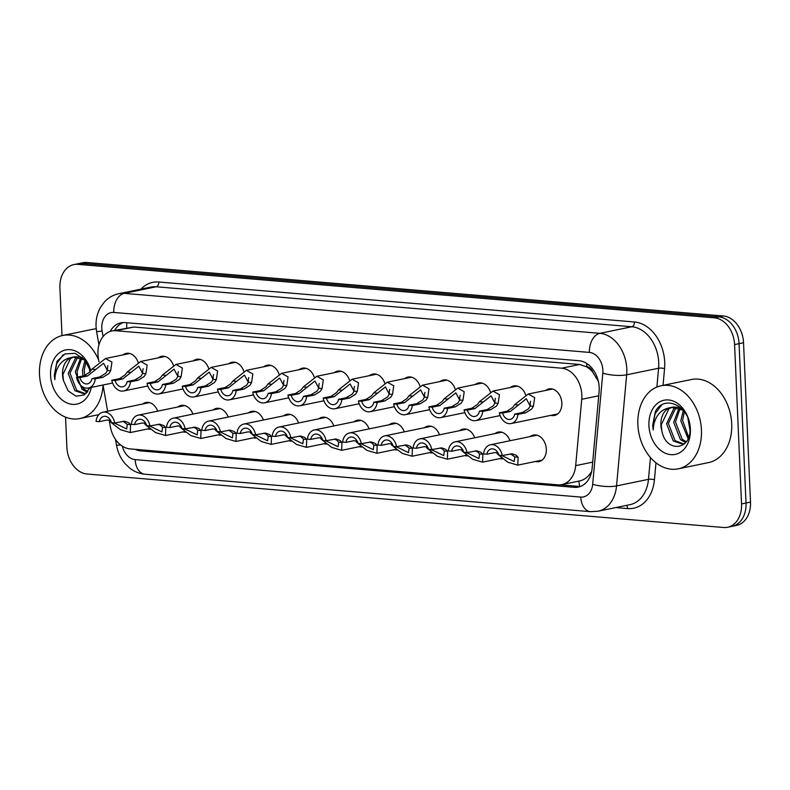 <?xml version="1.0" encoding="UTF-8"?>
<svg xmlns="http://www.w3.org/2000/svg" width="790" height="790" viewBox="0 0 790 790"><rect width="100%" height="100%" fill="white"/><g stroke="black" fill="none" stroke-linecap="round" stroke-linejoin="round"><path stroke-width="1.19" d="M502.865 458.793A13.568 10.023 78.4 0 1 500.07 458.546M467.641 455.83A13.568 10.023 78.4 0 1 464.836 455.593M432.416 452.877A13.568 10.023 78.4 0 1 429.612 452.631M397.182 449.915A13.568 10.023 78.4 0 1 394.388 449.668M361.958 446.952A13.568 10.023 78.4 0 1 359.154 446.706M326.734 443.99A13.568 10.023 78.4 0 1 323.93 443.753M291.5 441.037A13.568 10.023 78.4 0 1 288.696 440.79M256.276 438.075A13.568 10.023 78.4 0 1 253.472 437.828M221.052 435.112A13.568 10.023 78.4 0 1 218.247 434.865M185.818 432.15A13.568 10.023 78.4 0 1 183.013 431.913M150.594 429.197A13.568 10.023 78.4 0 1 147.789 428.95M530.159 436.584A13.568 10.023 78.4 0 1 533.398 435.053A13.568 10.023 78.4 0 1 546.315 449.204A13.568 10.023 78.4 0 1 538.879 461.637A13.568 10.023 78.4 0 1 535.294 461.508M545.692 390.428A13.568 10.023 78.4 0 1 548.932 388.897A13.568 10.023 78.4 0 1 561.848 403.048A13.568 10.023 78.4 0 1 554.412 415.481A13.568 10.023 78.4 0 1 550.827 415.352M109.336 420.932L110.324 426.521A25.448 18.792 -101.6 0 0 130.014 448.898L557.799 484.843A25.448 18.792 -101.6 0 0 561.838 484.606A25.448 18.792 -101.6 0 0 575.683 465.626L581.726 399.296A25.448 18.792 -101.6 0 0 581.825 394.951A25.448 18.792 -101.6 0 0 561.65 368.189L115.913 330.734A25.448 18.792 -101.6 0 0 111.874 330.971A25.448 18.792 -101.6 0 0 98.424 358.68L98.957 361.731M598.346 381.323L592.905 372.386A8.483 6.261 -101.6 0 0 586.832 366.767A25.448 16.768 -85.2 0 1 586.832 363.528M586.832 366.767L586.496 366.748A25.448 18.792 78.4 0 1 592.905 372.386M578.882 481.061C582.862 480.468 586.397 478.306 589.508 474.593L591.592 471.729M586.496 366.748L579.613 364.486L133.885 327.03L111.874 330.971M103.036 384.997L107.638 411.244M494.925 433.631A13.568 10.023 78.4 0 1 498.174 432.091A13.568 10.023 78.4 0 1 509.985 440.741M459.701 430.669A13.568 10.023 78.4 0 1 462.95 429.128A13.568 10.023 78.4 0 1 474.76 437.788M424.477 427.706A13.568 10.023 78.4 0 1 427.716 426.175A13.568 10.023 78.4 0 1 439.526 434.826M389.243 424.744A13.568 10.023 78.4 0 1 392.492 423.213A13.568 10.023 78.4 0 1 404.302 431.863M354.019 421.791A13.568 10.023 78.4 0 1 357.268 420.25A13.568 10.023 78.4 0 1 369.068 428.901M318.795 418.828A13.568 10.023 78.4 0 1 322.034 417.288A13.568 10.023 78.4 0 1 333.844 425.948M283.561 415.866A13.568 10.023 78.4 0 1 286.81 414.335A13.568 10.023 78.4 0 1 298.62 422.986M248.337 412.903A13.568 10.023 78.4 0 1 251.576 411.373A13.568 10.023 78.4 0 1 263.386 420.023M213.112 409.951A13.568 10.023 78.4 0 1 216.351 408.41A13.568 10.023 78.4 0 1 228.162 417.061M177.878 406.988A13.568 10.023 78.4 0 1 181.127 405.448A13.568 10.023 78.4 0 1 192.938 414.108M142.654 404.026A13.568 10.023 78.4 0 1 145.893 402.495A13.568 10.023 78.4 0 1 157.704 411.146M510.458 387.475A13.568 10.023 78.4 0 1 513.707 385.935A13.568 10.023 78.4 0 1 525.626 394.891M475.234 384.513A13.568 10.023 78.4 0 1 478.483 382.982A13.568 10.023 78.4 0 1 490.393 391.929M440.01 381.55A13.568 10.023 78.4 0 1 443.249 380.02A13.568 10.023 78.4 0 1 455.168 388.966M404.776 378.588A13.568 10.023 78.4 0 1 408.025 377.057A13.568 10.023 78.4 0 1 419.944 386.004M369.552 375.635A13.568 10.023 78.4 0 1 372.801 374.095A13.568 10.023 78.4 0 1 384.71 383.051M334.328 372.673A13.568 10.023 78.4 0 1 337.567 371.142A13.568 10.023 78.4 0 1 349.486 380.089M299.094 369.71A13.568 10.023 78.4 0 1 302.343 368.18A13.568 10.023 78.4 0 1 314.262 377.126M263.87 366.748A13.568 10.023 78.4 0 1 267.109 365.217A13.568 10.023 78.4 0 1 279.028 374.164M228.646 363.795A13.568 10.023 78.4 0 1 231.885 362.255A13.568 10.023 78.4 0 1 243.804 371.211M193.412 360.832A13.568 10.023 78.4 0 1 196.661 359.302A13.568 10.023 78.4 0 1 208.58 368.249M158.188 357.87A13.568 10.023 78.4 0 1 161.427 356.339A13.568 10.023 78.4 0 1 173.346 365.286M122.963 354.907A13.568 10.023 78.4 0 1 126.203 353.377A13.568 10.023 78.4 0 1 138.122 362.324M61.995 335.641L59.912 287.906A25.448 18.792 78.4 0 1 73.855 264.591L78.338 263.663A25.448 18.792 78.4 0 1 82.367 263.425L718.89 316.909A25.448 18.792 78.4 0 1 739.065 343.67L746.017 503.013A25.448 18.792 78.4 0 1 732.083 526.337A25.448 18.792 78.4 0 0 746.017 503.013L739.065 343.67A25.448 18.792 78.4 0 0 718.89 316.909L82.367 263.425A25.448 18.792 78.4 0 0 78.338 263.663L82.812 262.744A25.448 18.792 78.4 0 1 86.851 262.507L723.364 315.99A25.448 18.792 78.4 0 1 743.538 342.751L750.5 502.094A25.448 18.792 78.4 0 1 736.557 525.409L727.6 527.256A25.448 18.792 78.4 0 1 723.561 527.493L87.048 474.01A25.448 18.792 78.4 0 1 66.874 447.249L65.55 417.13M135.208 449.332A25.448 18.792 -101.6 0 0 140.887 450.922L574.261 487.331A25.448 18.792 -101.6 0 0 578.3 487.104A25.448 18.792 -101.6 0 0 592.144 468.124L599.087 391.84A25.448 18.792 -101.6 0 0 599.185 387.495A25.448 18.792 -101.6 0 0 579.011 360.734L124.998 322.577A25.448 18.792 -101.6 0 0 120.959 322.814A25.448 18.792 -101.6 0 0 110.136 331.445M73.855 264.591A25.448 18.792 78.4 0 1 77.894 264.354L714.407 317.837A25.448 18.792 78.4 0 1 734.582 344.598L741.534 503.941A25.448 18.792 78.4 0 1 727.6 527.256M114.688 330.388A25.448 18.792 78.4 0 1 123.24 322.537M580.502 486.452A25.448 18.792 78.4 0 1 578.744 486.413L560.13 484.843M514.715 414.108L522.397 412.518L528.48 408.815L530.139 405.981L526.308 398.762L510.271 411.501L502.588 413.091A8.483 6.261 -101.6 0 0 510.251 419.391A8.483 6.261 -101.6 0 0 514.715 414.108L517.993 414.385L525.676 412.795L531.66 409.082L533.408 406.257L534.672 397.647L528.184 394.042L552.526 389.026M530.643 401.241A8.483 6.261 -101.6 0 0 530.189 404.776A8.483 6.261 -101.6 0 0 530.258 405.606M517.993 414.385A12.719 9.391 -101.6 0 1 511.11 423.539A12.719 9.391 -101.6 0 1 499.31 412.815L506.992 411.225L512.592 407.482L514.675 404.678L528.184 394.042M499.31 412.815L502.588 413.091M502.243 455.504L498.964 455.228A8.483 6.261 -101.6 0 0 491.291 448.927A8.483 6.261 -101.6 0 0 486.828 454.211L483.549 453.934A12.719 9.391 -101.6 0 1 490.442 444.77A12.719 9.391 -101.6 0 1 502.243 455.504L512.127 453.796L516.127 455.238L518.082 457.203L517.786 465.122L507.861 462.219L499.349 455.632L502.628 455.899L514.201 461.528L514.813 456.926L510.518 453.825M499.349 455.632L497.058 453.638M486.828 454.211L494.51 452.631L497.937 452.749M479.49 411.146L487.173 409.566L493.256 405.853L494.905 403.019L491.074 395.8L475.037 408.539L467.354 410.129A8.483 6.261 -101.6 0 0 475.027 416.429A8.483 6.261 -101.6 0 0 479.49 411.146L482.769 411.422L490.452 409.842L496.436 406.119L498.174 403.295L499.438 394.694L492.96 391.08L517.292 386.063M495.419 398.279A8.483 6.261 -101.6 0 0 494.965 401.814A8.483 6.261 -101.6 0 0 495.034 402.643M482.769 411.422A12.719 9.391 -101.6 0 1 475.886 420.586A12.719 9.391 -101.6 0 1 464.076 409.852L471.758 408.272L477.358 404.519L479.451 401.725L492.96 391.08M464.076 409.852L467.354 410.129M444.257 408.183L451.949 406.603L458.032 402.89L459.681 400.056L455.85 392.837L439.813 405.586L432.13 407.166A8.483 6.261 -101.6 0 0 439.793 413.466A8.483 6.261 -101.6 0 0 444.257 408.183L447.545 408.46L455.228 406.88L461.212 403.167L462.95 400.332L464.214 391.731L457.736 388.117L482.068 383.101M460.195 395.316A8.483 6.261 -101.6 0 0 459.74 398.851A8.483 6.261 -101.6 0 0 459.8 399.681M447.545 408.46A12.719 9.391 -101.6 0 1 440.652 417.624A12.719 9.391 -101.6 0 1 428.851 406.89L436.534 405.31L442.133 401.557L444.227 398.762L457.736 388.117M428.851 406.89L432.13 407.166M409.032 405.231L416.715 403.641L422.798 399.938L424.447 397.103L420.626 389.875L404.589 402.624L396.906 404.204A8.483 6.261 -101.6 0 0 404.569 410.504A8.483 6.261 -101.6 0 0 409.032 405.231L412.311 405.497L419.994 403.917L425.978 400.204L427.726 397.37L428.99 388.769L422.502 385.165L446.844 380.148M424.961 392.353A8.483 6.261 -101.6 0 0 424.507 395.889A8.483 6.261 -101.6 0 0 424.576 396.728M412.311 405.497A12.719 9.391 -101.6 0 1 405.428 414.661A12.719 9.391 -101.6 0 1 393.618 403.927L401.31 402.347L406.909 398.594L408.993 395.8L422.502 385.165M393.618 403.927L396.906 404.204M373.808 402.268L381.491 400.678L387.574 396.975L389.223 394.141L385.392 386.922L369.355 399.661L361.672 401.251A8.483 6.261 -101.6 0 0 369.345 407.551A8.483 6.261 -101.6 0 0 373.808 402.268L377.087 402.545L384.769 400.955L390.754 397.242L392.492 394.417L393.756 385.806L387.278 382.202L411.61 377.185M389.737 389.401A8.483 6.261 -101.6 0 0 389.282 392.936A8.483 6.261 -101.6 0 0 389.351 393.766M377.087 402.545A12.719 9.391 -101.6 0 1 370.194 411.699A12.719 9.391 -101.6 0 1 358.393 400.974L366.076 399.385L371.675 395.642L373.769 392.837L387.278 382.202M358.393 400.974L361.672 401.251M467.018 452.542L463.74 452.265A8.483 6.261 -101.6 0 0 456.067 445.965A8.483 6.261 -101.6 0 0 451.603 451.248L448.325 450.972A12.719 9.391 -101.6 0 1 455.208 441.817A12.719 9.391 -101.6 0 1 467.018 452.542L476.893 450.833L480.903 452.275L482.848 454.24L482.562 462.16L472.637 459.257L464.125 452.67L467.394 452.947L478.967 458.565L479.579 453.964L477.723 452.008L475.284 450.863M464.125 452.67L461.824 450.675M451.603 451.248L459.286 449.668L462.713 449.787M431.784 449.589L428.506 449.312A8.483 6.261 -101.6 0 0 420.843 443.012A8.483 6.261 -101.6 0 0 416.379 448.286L413.091 448.009A12.719 9.391 -101.6 0 1 419.984 438.855A12.719 9.391 -101.6 0 1 431.784 449.589L441.669 447.871L445.678 449.312L447.624 451.278L447.338 459.197L437.413 456.294L428.901 449.707L432.17 449.984L443.743 455.613L444.355 451.011L442.499 449.046L440.06 447.9M428.901 449.707L426.6 447.713M416.379 448.286L424.062 446.706L427.489 446.824M396.56 446.627L393.282 446.35A8.483 6.261 -101.6 0 0 385.609 440.05A8.483 6.261 -101.6 0 0 381.145 445.333L377.867 445.056A12.719 9.391 -101.6 0 1 384.76 435.892A12.719 9.391 -101.6 0 1 396.56 446.627L406.445 444.908L410.445 446.36L412.4 448.325L412.103 456.235L402.179 453.341L393.667 446.745L396.935 447.022L408.509 452.65L409.131 448.049L404.836 444.948M393.667 446.745L391.366 444.75M381.145 445.333L388.828 443.743L392.255 443.862M637.866 424.625A42.413 31.323 78.4 0 1 661.092 385.757A42.413 31.323 78.4 0 1 701.451 429.967A42.413 31.323 78.4 0 1 678.215 468.835A42.413 31.323 78.4 0 1 637.866 424.625M661.092 385.757L691.349 379.526A42.413 31.323 78.4 0 1 731.698 423.736A42.413 31.323 78.4 0 1 708.472 462.604L678.215 468.835M676.112 407.265L668.35 423.401L675.065 440.662L683.666 443.941M675.154 407.146L674.226 407.709L666.572 423.766L673.287 441.027L682.787 444.168L684.703 443.536M680.101 408.558L675.46 421.929L682.185 439.201L686.224 441.788M679.074 408.104L673.682 422.295L680.397 439.566L685.621 442.548M684.347 411.758L682.58 420.468L688.643 437.107M683.291 410.612L680.802 420.833L688.06 438.569M687.942 418.433L689.917 429.77M680.625 407.64L673.258 406.978M672.379 407.196L668.893 408.805L661.23 424.862L661.862 430.915C666 453.687 692.02 450.103 689.907 427.963C689.828 405.981 664.222 393.884 655.384 411.56L652.659 425.366L653.182 429.938L653.666 425.306C655.838 415.046 661.358 409.161 670.226 407.67A19.177 14.161 78.4 0 0 660.884 424.931A19.177 14.161 78.4 0 0 661.862 430.915M683.854 411.086L682.669 410.138L671.48 407.344L670.226 407.67M690.391 429.039A27.66 20.422 78.4 0 1 670.848 454.645A27.66 20.422 78.4 0 1 648.926 425.553A27.66 20.422 78.4 0 1 668.458 399.957A27.66 20.422 78.4 0 1 690.391 429.039M661.497 405.171L655.127 413.723L652.856 425.316L653.182 429.938M103.056 385.115A42.413 31.323 78.4 0 1 79.859 418.562A42.413 31.323 78.4 0 1 39.5 374.351A42.413 31.323 78.4 0 1 62.736 335.483A42.413 31.323 78.4 0 1 98.661 360.052M62.736 335.483L92.983 329.242A42.413 31.323 78.4 0 1 96.212 328.818M77.756 356.991L69.984 373.117L76.699 390.388L85.3 393.667M76.798 356.863L75.86 357.426L68.207 373.482L74.922 390.754L84.421 393.894L86.337 393.262M81.735 358.285L77.104 371.656L77.598 377.077M81.005 385.609L83.819 388.917L87.858 391.504M80.718 357.831L75.317 372.021L82.041 389.282L87.265 392.265M85.992 361.474L84.214 370.184L84.708 375.596M84.935 360.339L82.437 370.55L82.93 375.981M89.191 387.851L89.705 388.295M89.576 368.16L89.695 372.149M82.259 357.366L74.902 356.695M74.023 356.912L70.527 358.522L62.874 374.588L63.496 380.632L68.197 390.902L76.067 396.195L84.224 394.931L89.951 387.693M63.496 380.632A19.177 14.161 78.4 0 1 62.519 374.657A19.177 14.161 78.4 0 1 71.86 357.396L73.124 357.06L84.313 359.855L85.488 360.803M91.324 387.416A27.66 20.422 78.4 0 1 69.115 403.72A27.66 20.422 78.4 0 1 50.56 375.28A27.66 20.422 78.4 0 1 67.081 349.713A27.66 20.422 78.4 0 1 90.791 370.777M90.534 371.112L84.54 359.657L75.03 353.318L64.889 353.95L57.018 361.287L54.303 375.082L54.816 379.664L55.3 375.033C57.482 364.763 62.993 358.887 71.86 357.396M63.131 354.888L56.761 363.44L54.5 375.043L54.816 379.664M338.574 399.306L346.257 397.726L352.35 394.013L353.999 391.178L350.168 383.96L334.131 396.699L326.448 398.288A8.483 6.261 -101.6 0 0 334.111 404.589A8.483 6.261 -101.6 0 0 338.574 399.306L341.853 399.582L349.545 398.002L355.53 394.279L357.268 391.455L358.532 382.854L352.044 379.24L376.386 374.223M354.503 386.438A8.483 6.261 -101.6 0 0 354.048 389.974A8.483 6.261 -101.6 0 0 354.118 390.803M341.853 399.582A12.719 9.391 -101.6 0 1 334.97 408.746A12.719 9.391 -101.6 0 1 323.169 398.012L330.852 396.432L336.451 392.679L338.545 389.885L352.044 379.24M323.169 398.012L326.448 398.288M303.35 396.343L311.033 394.763L317.116 391.05L318.765 388.216L314.943 380.997L298.906 393.746L291.214 395.326A8.483 6.261 -101.6 0 0 298.887 401.626A8.483 6.261 -101.6 0 0 303.35 396.343L306.629 396.62L314.311 395.04L320.296 391.327L322.043 388.492L323.308 379.891L316.82 376.277L341.152 371.26M319.279 383.476A8.483 6.261 -101.6 0 0 318.824 387.011A8.483 6.261 -101.6 0 0 318.893 387.841M306.629 396.62A12.719 9.391 -101.6 0 1 299.746 405.784A12.719 9.391 -101.6 0 1 287.935 395.049L295.618 393.469L301.217 389.717L303.311 386.922L316.82 376.277M287.935 395.049L291.214 395.326M268.126 393.39L275.809 391.8L281.892 388.097L283.541 385.263L279.709 378.035L263.672 390.783L255.99 392.363A8.483 6.261 -101.6 0 0 263.663 398.664A8.483 6.261 -101.6 0 0 268.126 393.39L271.404 393.657L279.087 392.077L285.072 388.364L286.81 385.53L288.074 376.929L281.596 373.324L305.928 368.308M284.054 380.513A8.483 6.261 -101.6 0 0 283.6 384.049A8.483 6.261 -101.6 0 0 283.669 384.888M271.404 393.657A12.719 9.391 -101.6 0 1 264.512 402.821A12.719 9.391 -101.6 0 1 252.711 392.087L260.394 390.507L265.993 386.754L268.087 383.96L281.596 373.324M252.711 392.087L255.99 392.363M361.336 443.664L358.048 443.388A8.483 6.261 -101.6 0 0 350.385 437.087A8.483 6.261 -101.6 0 0 345.921 442.37L342.643 442.094A12.719 9.391 -101.6 0 1 349.526 432.93A12.719 9.391 -101.6 0 1 361.336 443.664L371.211 441.956L375.22 443.397L377.166 445.363L376.879 453.282L366.955 450.379L358.443 443.792L361.711 444.059L373.285 449.688L373.897 445.086L372.041 443.131L369.601 441.985M358.443 443.792L356.142 441.798M345.921 442.37L353.604 440.79L357.031 440.909M326.102 440.702L322.824 440.425A8.483 6.261 -101.6 0 0 315.161 434.125A8.483 6.261 -101.6 0 0 310.697 439.408L307.409 439.131A12.719 9.391 -101.6 0 1 314.301 429.977A12.719 9.391 -101.6 0 1 326.102 440.702L335.987 438.993L339.996 440.435L341.942 442.4L341.655 450.32L331.731 447.416L323.219 440.83L326.487 441.106L338.061 446.725L338.673 442.124L336.817 440.168L334.377 439.023M323.219 440.83L320.918 438.835M310.697 439.408L318.38 437.828L321.807 437.946M290.878 437.749L287.6 437.472A8.483 6.261 -101.6 0 0 279.927 431.172A8.483 6.261 -101.6 0 0 275.463 436.445L272.185 436.169A12.719 9.391 -101.6 0 1 279.068 427.015A12.719 9.391 -101.6 0 1 290.878 437.749L300.753 436.031L304.762 437.472L306.718 439.438L306.421 447.357L296.497 444.454L287.985 437.867L291.253 438.144L302.827 443.773L303.449 439.171L301.582 437.206L299.143 436.06M287.985 437.867L285.684 435.873M275.463 436.445L283.146 434.865L286.572 434.984M232.892 390.428L240.575 388.838L246.668 385.135L248.317 382.301L244.485 375.082L228.448 387.821L220.766 389.411A8.483 6.261 -101.6 0 0 228.429 395.711A8.483 6.261 -101.6 0 0 232.892 390.428L236.171 390.704L243.853 389.115L249.847 385.401L251.585 382.577L252.849 373.966L246.362 370.362L270.703 365.345M248.82 377.561A8.483 6.261 -101.6 0 0 248.366 381.096A8.483 6.261 -101.6 0 0 248.435 381.925M236.171 390.704A12.719 9.391 -101.6 0 1 229.288 399.859A12.719 9.391 -101.6 0 1 217.487 389.134L225.17 387.544L230.769 383.802L232.853 380.997L246.362 370.362M217.487 389.134L220.766 389.411M197.668 387.465L205.351 385.885L211.434 382.172L213.083 379.338L209.261 372.12L193.214 384.858L185.531 386.448A8.483 6.261 -101.6 0 0 193.204 392.749A8.483 6.261 -101.6 0 0 197.668 387.465L200.946 387.742L208.629 386.162L214.613 382.439L216.351 379.615L217.625 371.014L211.137 367.399L235.469 362.383M213.596 374.598A8.483 6.261 -101.6 0 0 213.142 378.134A8.483 6.261 -101.6 0 0 213.211 378.963M200.946 387.742A12.719 9.391 -101.6 0 1 194.064 396.906A12.719 9.391 -101.6 0 1 182.253 386.172L189.936 384.592L195.535 380.839L197.628 378.045L211.137 367.399M182.253 386.172L185.531 386.448M162.444 384.503L170.127 382.923L176.21 379.21L177.859 376.376L174.027 369.157L157.99 381.906L150.307 383.486A8.483 6.261 -101.6 0 0 157.98 389.786A8.483 6.261 -101.6 0 0 162.444 384.503L165.722 384.779L173.405 383.199L179.389 379.486L181.127 376.652L182.391 368.051L175.913 364.437L200.245 359.42M178.372 371.636A8.483 6.261 -101.6 0 0 177.918 375.171A8.483 6.261 -101.6 0 0 177.977 376M165.722 384.779A12.719 9.391 -101.6 0 1 158.83 393.943A12.719 9.391 -101.6 0 1 147.029 383.209L154.712 381.629L160.311 377.877L162.404 375.082L175.913 364.437M147.029 383.209L150.307 383.486M127.21 381.55L134.893 379.96L140.976 376.257L142.635 373.423L138.803 366.195L122.766 378.943L115.083 380.523A8.483 6.261 -101.6 0 0 122.746 386.824A8.483 6.261 -101.6 0 0 127.21 381.55L130.488 381.817L138.171 380.237L144.155 376.524L145.903 373.69L147.167 365.089L140.679 361.484L165.021 356.468M143.138 368.673A8.483 6.261 -101.6 0 0 142.684 372.209A8.483 6.261 -101.6 0 0 142.753 373.048M130.488 381.817A12.719 9.391 -101.6 0 1 123.605 390.981A12.719 9.391 -101.6 0 1 111.805 380.247L119.488 378.667L125.087 374.914L127.17 372.12L140.679 361.484M111.805 380.247L115.083 380.523M91.986 378.588L99.668 376.998L105.751 373.295L107.401 370.461L103.579 363.242L87.532 375.981L79.849 377.571A8.483 6.261 -101.6 0 0 87.522 383.871A8.483 6.261 -101.6 0 0 91.986 378.588L95.264 378.864L102.947 377.274L108.931 373.561L110.669 370.737L111.933 362.126L105.455 358.522L129.787 353.505M107.914 365.721A8.483 6.261 -101.6 0 0 107.46 369.256A8.483 6.261 -101.6 0 0 107.529 370.085M95.264 378.864A12.719 9.391 -101.6 0 1 88.381 388.018A12.719 9.391 -101.6 0 1 76.571 377.294L84.254 375.704L89.853 371.962L91.946 369.157L105.455 358.522M76.571 377.294L79.849 377.571M255.644 434.786L252.366 434.51A8.483 6.261 -101.6 0 0 244.703 428.21A8.483 6.261 -101.6 0 0 240.239 433.493L236.961 433.216A12.719 9.391 -101.6 0 1 243.843 424.052A12.719 9.391 -101.6 0 1 255.644 434.786L265.529 433.068L269.538 434.52L271.484 436.485L271.197 444.395L261.273 441.501L252.761 434.905L256.029 435.181L267.603 440.81L268.215 436.208L266.358 434.253L263.919 433.108M252.761 434.905L250.46 432.91M240.239 433.493L247.922 431.903L251.348 432.021M220.42 431.824L217.141 431.547A8.483 6.261 -101.6 0 0 209.469 425.247A8.483 6.261 -101.6 0 0 205.005 430.53L201.727 430.254A12.719 9.391 -101.6 0 1 208.619 421.09A12.719 9.391 -101.6 0 1 220.42 431.824L230.305 430.115L234.304 431.557L236.259 433.522L235.973 441.442L226.049 438.539L217.536 431.952L220.805 432.219L232.379 437.848L232.991 433.246L228.695 430.145M217.536 431.952L215.236 429.957M205.005 430.53L212.698 428.95L216.114 429.069M185.196 428.861L181.917 428.585A8.483 6.261 -101.6 0 0 174.244 422.285A8.483 6.261 -101.6 0 0 169.781 427.568L166.502 427.291A12.719 9.391 -101.6 0 1 173.385 418.137A12.719 9.391 -101.6 0 1 185.196 428.861L195.071 427.153L199.08 428.595L201.035 430.56L200.739 438.48L190.815 435.576L182.302 428.99L185.571 429.266L197.144 434.885L197.757 430.283L195.9 428.328L193.461 427.183M182.302 428.99L180.002 426.995M169.781 427.568L177.464 425.988L180.89 426.106M149.962 425.909L146.683 425.632A8.483 6.261 -101.6 0 0 139.02 419.332A8.483 6.261 -101.6 0 0 134.557 424.605L131.278 424.329A12.719 9.391 -101.6 0 1 138.161 415.175A12.719 9.391 -101.6 0 1 149.962 425.909L159.847 424.191L163.856 425.632L165.801 427.597L165.515 435.517L155.591 432.614L147.078 426.027L150.347 426.304L161.92 431.933L162.533 427.331L160.676 425.366L158.237 424.22M147.078 426.027L144.777 424.032M134.557 424.605L142.239 423.025L145.666 423.144M114.738 422.946L111.459 422.67A8.483 6.261 -101.6 0 0 103.786 416.37A8.483 6.261 -101.6 0 0 99.323 421.653L96.044 421.376A12.719 9.391 -101.6 0 1 102.937 412.212A12.719 9.391 -101.6 0 1 114.738 422.946L124.623 421.228L128.622 422.68L130.577 424.645L130.281 432.555L120.366 429.661L111.844 423.065L115.123 423.341L126.696 428.97L127.308 424.368L123.013 421.268M111.844 423.065L109.553 421.07M99.323 421.653L107.005 420.063L110.432 420.181M598.731 395.79L581.726 399.296M579.742 486.462A25.448 16.768 -85.2 0 1 578.892 481.09M589.508 474.593A25.448 6.508 5.2 0 0 590.723 474.849M596.657 378.015A25.448 6.508 5.2 0 0 597.477 378.213M126.726 327.909A25.448 16.768 -85.2 0 1 126.874 322.735M579.613 364.486L561.65 368.189M592.688 462.12L575.683 465.626M133.885 327.03L115.913 330.734M86.851 262.507L77.894 264.354M723.364 315.99L714.407 317.837M743.538 342.751L734.582 344.598M750.5 502.094L741.534 503.941M122.361 446.202A16.965 12.531 -101.6 0 0 135.179 459.632L580.769 497.078A16.965 12.531 -101.6 0 0 592.688 484.27L602.81 373.147A16.965 12.531 -101.6 0 0 602.869 370.253A16.965 12.531 -101.6 0 0 589.419 352.409L113.79 312.445A16.965 12.531 -101.6 0 0 101.801 328.156A16.965 12.531 -101.6 0 0 102.117 331.079L103.075 336.55M113.79 312.445A16.965 11.179 94.8 0 1 124.257 293.366L599.896 333.331A33.931 25.053 78.4 0 1 626.796 369.019A33.931 25.053 78.4 0 1 626.658 374.806L658.593 368.229A33.931 25.053 -101.6 0 0 658.722 362.432A33.931 25.053 -101.6 0 0 631.822 326.754L156.183 286.78A33.931 25.053 -101.6 0 0 150.801 287.096L118.875 293.683A33.931 25.053 78.4 0 1 124.257 293.366L156.183 286.78A4.236 2.795 -85.2 0 0 158.81 282.01L634.439 321.984A4.236 2.795 -85.2 0 1 631.822 326.754L599.896 333.331A16.965 11.179 94.8 0 0 589.419 352.409M118.875 293.683C113.276 294.887 108.497 297.613 104.527 301.859L100.616 307.152C97.279 313.057 95.758 319.535 96.054 326.586L96.617 331.701L102.117 331.079M634.439 321.984A38.167 28.183 78.4 0 1 664.706 362.126A38.167 28.183 78.4 0 1 664.558 368.644L663.037 385.362M655.986 462.792L654.436 479.757A38.167 28.183 78.4 0 1 627.615 508.572L615.775 507.575M140.956 289.13A38.167 28.183 78.4 0 1 158.81 282.01M602.81 373.147A16.965 4.345 5.2 0 0 626.658 374.806L616.546 485.919L648.471 479.342L650.466 457.519M592.688 484.27A16.965 4.345 5.2 0 0 616.546 485.919A33.931 25.053 78.4 0 1 598.089 511.219L630.025 504.642A33.931 25.053 -101.6 0 0 648.471 479.342A4.236 1.086 -174.8 0 1 654.436 479.757M656.875 387.06L658.593 368.229A4.236 1.086 -174.8 0 1 664.558 368.644M626.302 505.403A4.236 2.795 -85.2 0 1 627.615 508.572M115.508 439.428L116.545 445.343L120.594 444.938M135.179 459.632A16.965 11.179 94.8 0 0 144.965 474.227L590.555 511.673L598.089 511.219M580.769 497.078A16.965 11.179 94.8 0 0 590.555 511.673M578.744 486.413L574.261 487.331M144.718 450.132L140.887 450.922M514.675 404.678L517.944 404.954M530.139 405.981L533.408 406.257M522.397 412.518L525.676 412.795M506.992 411.225L510.271 411.501M518.082 457.203L514.813 456.926M479.451 401.725L482.72 401.992M494.905 403.019L498.174 403.295M487.173 409.566L490.452 409.842M471.758 408.272L475.037 408.539M444.227 398.762L447.496 399.039M459.681 400.056L462.95 400.332M451.949 406.603L455.228 406.88M436.534 405.31L439.813 405.586M408.993 395.8L412.262 396.076M424.447 397.103L427.726 397.37M416.715 403.641L419.994 403.917M401.31 402.347L404.589 402.624M373.769 392.837L377.037 393.114M389.223 394.141L392.492 394.417M381.491 400.678L384.769 400.955M366.076 399.385L369.355 399.661M482.848 454.24L479.579 453.964M447.624 451.278L444.355 451.011M412.4 448.325L409.131 448.049M338.545 389.885L341.813 390.151M353.999 391.178L357.268 391.455M346.257 397.726L349.545 398.002M330.852 396.432L334.131 396.699M303.311 386.922L306.579 387.199M318.765 388.216L322.043 388.492M311.033 394.763L314.311 395.04M295.618 393.469L298.906 393.746M268.087 383.96L271.355 384.236M283.541 385.263L286.81 385.53M275.809 391.8L279.087 392.077M260.394 390.507L263.672 390.783M377.166 445.363L373.897 445.086M341.942 442.4L338.673 442.124M306.718 439.438L303.449 439.171M232.853 380.997L236.131 381.274M248.317 382.301L251.585 382.577M240.575 388.838L243.853 389.115M225.17 387.544L228.448 387.821M197.628 378.045L200.897 378.311M213.083 379.338L216.351 379.615M205.351 385.885L208.629 386.162M189.936 384.592L193.214 384.858M162.404 375.082L165.673 375.359M177.859 376.376L181.127 376.652M170.127 382.923L173.405 383.199M154.712 381.629L157.99 381.906M127.17 372.12L130.439 372.396M142.635 373.423L145.903 373.69M134.893 379.96L138.171 380.237M119.488 378.667L122.766 378.943M91.946 369.157L95.215 369.434M107.401 370.461L110.669 370.737M99.668 376.998L102.947 377.274M84.254 375.704L87.532 375.981M271.484 436.485L268.215 436.208M236.259 433.522L232.991 433.246M201.035 430.56L197.757 430.283M165.801 427.597L162.533 427.331M130.577 424.645L127.308 424.368M579.781 480.903L561.838 484.606M116.545 445.343C117.779 452.255 120.603 458.338 125.008 463.582L129.669 468.065C134.231 471.64 139.336 473.694 144.965 474.227M96.617 331.701L98.938 344.924M511.11 423.539L557.661 413.95M490.442 444.77L536.993 435.181M517.786 465.122L542.128 460.106M475.886 420.586L500.1 415.589M440.652 417.624L464.866 412.627M405.428 414.661L429.642 409.674M370.194 411.699L394.417 406.712M455.208 441.817L501.759 432.219M482.562 462.16L502.065 458.141M419.984 438.855L466.535 429.256M447.338 459.197L466.841 455.178M384.76 435.892L431.3 426.294M412.103 456.235L431.617 452.216M79.859 418.562L98.839 414.641M334.97 408.746L359.183 403.749M299.746 405.784L323.959 400.787M264.512 402.821L288.735 397.834M349.526 432.93L396.076 423.341M376.879 453.282L396.382 449.253M314.301 429.977L360.852 420.379M341.655 450.32L361.158 446.301M279.068 427.015L325.618 417.416M306.421 447.357L325.924 443.338M229.288 399.859L253.501 394.872M194.064 396.906L218.277 391.909M158.83 393.943L183.053 388.947M123.605 390.981L147.819 385.994M88.381 388.018L112.595 383.031M243.843 424.052L290.394 414.454M271.197 444.395L290.7 440.376M208.619 421.09L255.17 411.501M235.973 441.442L255.476 437.413M173.385 418.137L219.936 408.539M200.739 438.48L220.242 434.461M138.161 415.175L184.712 405.576M165.515 435.517L185.018 431.498M102.937 412.212L149.488 402.614M130.281 432.555L149.794 428.536"/></g></svg>
